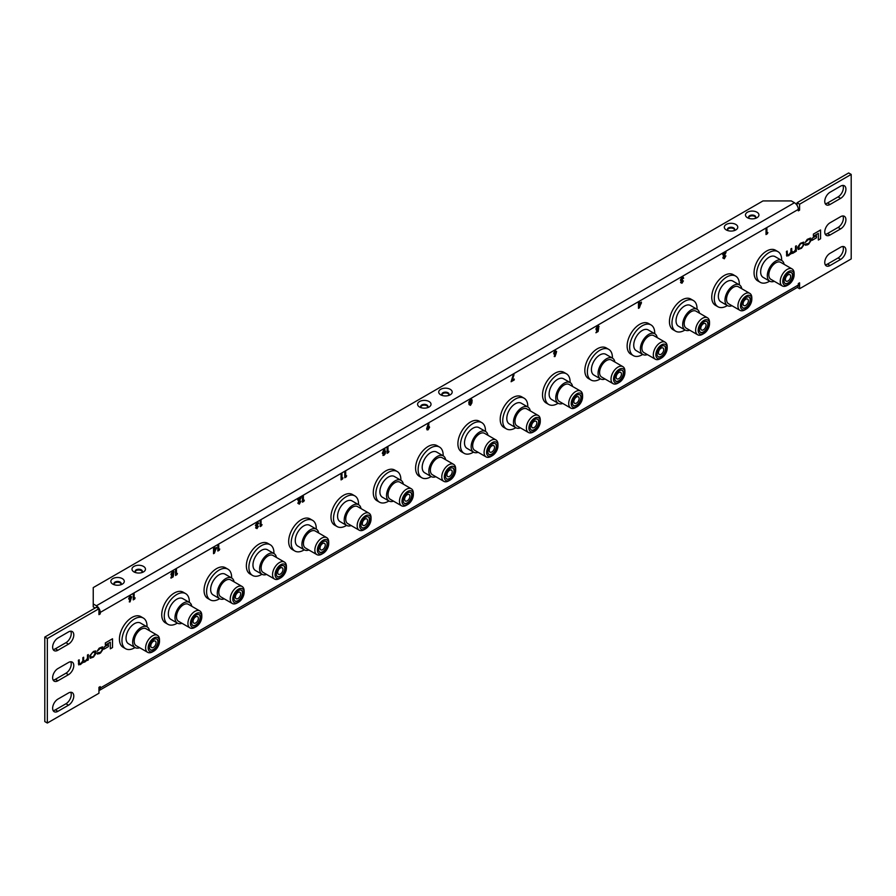 <?xml version="1.0" encoding="UTF-8"?>
<svg xmlns="http://www.w3.org/2000/svg" width="896" height="896" viewBox="0 0 896 896"><rect width="100%" height="100%" fill="white"/><g stroke="black" fill="none" stroke-linecap="round" stroke-linejoin="round"><path stroke-width="1.34" d="M120.165 584.954A3.595 2.072 0 0 0 121.162 583.52A3.595 2.072 0 0 0 120.109 582.053A3.595 2.072 0 0 0 116.2 581.605A3.595 2.072 0 0 0 113.982 583.52A3.595 2.072 0 0 0 114.979 584.954M114.05 583.912A3.595 2.072 180 0 1 116.514 582.322A3.595 2.072 180 0 1 120.109 582.837A3.595 2.072 180 0 1 121.094 583.912M122.326 578.626A6.731 3.886 0 0 0 112.806 578.626A6.731 3.886 0 0 0 112.806 584.114A6.731 3.886 0 0 0 113.949 584.64A6.731 3.886 0 0 0 121.195 584.64A6.731 3.886 0 0 0 122.326 578.626M756.963 212.218A6.731 3.886 0 0 0 747.443 212.218A6.731 3.886 0 0 0 747.443 217.717A6.731 3.886 0 0 0 748.574 218.243A6.731 3.886 0 0 0 755.821 218.243A6.731 3.886 0 0 0 756.963 212.218M754.79 218.557A3.595 2.072 0 0 0 755.787 217.123A3.595 2.072 0 0 0 754.734 215.656A3.595 2.072 0 0 0 750.826 215.208A3.595 2.072 0 0 0 748.608 217.123A3.595 2.072 0 0 0 749.605 218.557M755.72 217.515A3.595 2.072 0 0 0 754.734 216.44A3.595 2.072 0 0 0 751.139 215.925A3.595 2.072 0 0 0 748.675 217.515M429.072 401.531A6.731 3.886 0 0 0 419.552 401.531A6.731 3.886 0 0 0 419.552 407.019A6.731 3.886 0 0 0 420.683 407.546A6.731 3.886 0 0 0 427.93 407.546A6.731 3.886 0 0 0 429.072 401.531M426.899 407.859A3.595 2.072 0 0 0 427.896 406.426A3.595 2.072 0 0 0 426.843 404.958A3.595 2.072 0 0 0 422.934 404.51A3.595 2.072 0 0 0 420.717 406.426A3.595 2.072 0 0 0 421.714 407.859M420.784 406.818A3.595 2.072 180 0 1 423.248 405.227A3.595 2.072 180 0 1 426.843 405.742A3.595 2.072 180 0 1 427.829 406.818M450.218 389.312A6.731 3.886 0 0 0 440.698 389.312A6.731 3.886 0 0 0 440.698 394.811A6.731 3.886 0 0 0 441.84 395.338A6.731 3.886 0 0 0 449.086 395.338A6.731 3.886 0 0 0 450.218 389.312M448.056 395.651A3.595 2.072 0 0 0 449.053 394.218A3.595 2.072 0 0 0 448 392.75A3.595 2.072 0 0 0 444.091 392.302A3.595 2.072 0 0 0 441.874 394.218A3.595 2.072 0 0 0 442.87 395.651M448.986 394.61A3.595 2.072 0 0 0 448 393.523A3.595 2.072 0 0 0 444.405 393.008A3.595 2.072 0 0 0 441.941 394.61M735.806 224.437A6.731 3.886 0 0 0 726.286 224.437A6.731 3.886 0 0 0 726.286 229.936A6.731 3.886 0 0 0 727.418 230.462A6.731 3.886 0 0 0 734.664 230.462A6.731 3.886 0 0 0 735.806 224.437M733.634 230.765A3.595 2.072 0 0 0 734.63 229.331A3.595 2.072 0 0 0 733.578 227.864A3.595 2.072 0 0 0 729.669 227.416A3.595 2.072 0 0 0 727.451 229.331A3.595 2.072 0 0 0 728.448 230.765M727.518 229.723A3.595 2.072 180 0 1 729.994 228.133A3.595 2.072 180 0 1 733.578 228.648A3.595 2.072 180 0 1 734.574 229.723M143.483 566.406A6.731 3.886 0 0 0 133.963 566.406A6.731 3.886 0 0 0 133.963 571.906A6.731 3.886 0 0 0 135.106 572.432A6.731 3.886 0 0 0 142.352 572.432A6.731 3.886 0 0 0 143.483 566.406M141.31 572.746A3.595 2.072 0 0 0 142.318 571.312A3.595 2.072 0 0 0 141.266 569.845A3.595 2.072 0 0 0 137.346 569.397A3.595 2.072 0 0 0 135.139 571.312A3.595 2.072 0 0 0 136.136 572.746M142.251 571.693A3.595 2.072 0 0 0 141.266 570.618A3.595 2.072 0 0 0 137.67 570.102A3.595 2.072 0 0 0 135.195 571.693M98.952 608.731L47.342 638.523L47.342 723.038L44.8 721.582L44.8 637.056L96.421 607.264L98.952 608.731L98.952 614.634L100.229 613.906L100.229 612.438L798.314 209.395A5.443 3.147 -120 0 0 794.461 202.731L791.336 200.928L762.989 200.928L93.24 587.597L93.24 606.894L95.144 607.992M93.24 603.96L96.376 605.774A5.443 3.147 60 0 1 100.229 612.438M97.194 653.061L99.254 653.71L100.576 652.949L102.939 649.398L102.458 646.845L99.176 648.166L97.115 651.258L100.542 648.122L102.144 648.682L102.144 649.824L100.699 652.131L97.194 653.061L97.586 654.102M99.243 652.971L97.933 652.613M101.797 647.763L102.144 648.682M78.378 663.891L80.427 664.586L83.126 662.021L84.65 662.144L87.506 659.77L87.528 660.397L88.267 659.971L88.267 654.55L87.472 655.01L87.472 658.414L85.198 661.091L83.642 660.498L83.642 657.216L82.858 657.675L82.858 660.89L80.674 663.701L79.173 663.331L79.173 659.803L78.378 660.262L78.792 664.91L83.418 662.346M79.397 663.992L79.128 659.826M83.608 660.475L83.608 657.238M90.16 658.258L93.419 657.037L96.018 653.33L95.603 650.91L93.453 651.47L89.723 655.816L90.182 658.269L93.453 657.059L96.051 653.363L95.581 650.899M108.416 644.549L104.059 647.058L104.059 649.118L108.416 646.61L108.416 644.549M112.515 638.77L105.325 642.914L105.325 645.053L110.298 642.186L110.298 648.827L112.515 647.55L112.515 638.77M805.246 244.272L807.307 244.922L808.629 244.16L810.992 240.61L810.51 238.056L807.229 239.378L805.168 242.469L808.595 239.333L810.197 239.893L810.197 241.035L808.752 243.342L805.246 244.272L805.638 245.314M807.296 244.182L805.986 243.824M809.883 238.997L810.197 239.893M786.43 255.102L788.48 255.797L791.179 253.232L792.702 253.355L796.309 251.182L796.309 245.762L795.525 246.221L795.525 249.626L794.035 251.843L791.694 251.709L791.694 248.427L790.91 248.886L790.91 252.09L788.726 254.912L787.214 254.542L787.214 251.014L786.43 251.474L786.834 256.122M786.822 256.11L791.47 253.557M787.45 255.203L787.181 251.037M791.952 252.65L791.65 248.45M804.104 244.574L803.645 242.122L800.374 243.331L797.776 247.027L797.776 248.226L798.235 249.48L801.506 248.27L804.104 244.574L803.622 242.11M816.458 235.76L812.112 238.269L812.112 240.33L816.458 237.821L816.458 235.76M820.568 229.981L813.378 234.125L813.378 236.264L818.35 233.397L818.35 240.038L820.568 238.762L820.568 229.981M135.128 597.878L133.258 599.894L133.258 594.294L134.131 593.79L134.131 598.461L135.128 597.878M177.43 573.451L175.571 575.467L175.571 569.867L176.445 569.363L176.445 574.034L177.43 573.451M219.744 549.024L217.874 551.04L217.874 545.44L218.747 544.936L218.747 549.606L219.744 549.024M262.046 524.608L260.187 526.613L260.187 521.013L261.061 520.509L261.061 525.179L262.046 524.608M304.36 500.181L302.49 502.186L302.49 496.586L303.363 496.082L303.363 500.752L304.36 500.181M346.662 475.754L344.803 477.758L344.803 472.158L345.677 471.654L345.677 476.325L346.662 475.754M388.976 451.326L387.117 453.331L387.117 447.731L387.979 447.227L387.979 451.898L388.976 451.326M469.056 404.578L468.81 402.136L470.445 399.482L472.102 400.232L471.856 402.987L470.445 405.362L469.011 404.555M468.765 402.114L469.426 403.178L468.81 402.136M471.677 399.235L471.453 402.058M556.226 353.046L554.994 356.552L554.232 356.541L555.072 354.133L553.616 353.203L555.094 350.605L556.595 351.49L554.994 356.552M554.03 354.222L555.072 354.133L553.616 353.203M555.094 350.605L556.595 351.49L556.192 353.013M641.402 303.094L638.478 308.347L638.478 302.613L639.352 302.109L639.352 303.251L641.402 302.075L639.386 307.832M724.349 257.768L725.894 255.875L724.304 258.798L722.848 257.958L724.416 253.926L722.781 254.867L722.781 253.938L726.018 252.067L723.71 257.387L724.349 257.768L723.677 257.365L724.584 255.17M725.85 255.853L724.304 258.798L722.848 257.958M57.915 680.781A7.482 4.323 -60 0 1 54.174 681.15A7.482 4.323 -60 0 1 53.032 675.158A7.482 4.323 -60 0 1 57.915 668.573L68.488 662.469A7.482 4.323 -60 0 1 72.229 662.099A7.482 4.323 -60 0 1 73.382 668.091A7.482 4.323 -60 0 1 68.488 674.677L57.915 680.781L55.373 679.325A7.482 4.323 -60 0 1 53.133 680.042M57.915 650.25A7.482 4.323 -60 0 1 54.174 650.619A7.482 4.323 -60 0 1 53.032 644.627A7.482 4.323 -60 0 1 57.915 638.042L68.488 631.926A7.482 4.323 -60 0 1 72.229 631.557A7.482 4.323 -60 0 1 73.382 637.56A7.482 4.323 -60 0 1 68.488 644.146L57.915 650.25L55.373 648.782A7.482 4.323 -60 0 1 53.133 649.51M840.627 216.675L830.043 222.79A7.482 4.323 120 0 0 825.16 229.376A7.482 4.323 120 0 0 826.302 235.368A7.482 4.323 120 0 0 830.043 234.998L840.627 228.894A7.482 4.323 120 0 0 845.51 222.298A7.482 4.323 120 0 0 844.368 216.306A7.482 4.323 120 0 0 840.627 216.675M840.627 247.218L830.043 253.322A7.482 4.323 120 0 0 825.16 259.907A7.482 4.323 120 0 0 826.302 265.899A7.482 4.323 120 0 0 830.043 265.53L840.627 259.426A7.482 4.323 120 0 0 845.51 252.84A7.482 4.323 120 0 0 844.368 246.848A7.482 4.323 120 0 0 840.627 247.218M840.627 186.144L830.043 192.248A7.482 4.323 120 0 0 825.16 198.845A7.482 4.323 120 0 0 826.302 204.837A7.482 4.323 120 0 0 830.043 204.467L840.627 198.363A7.482 4.323 120 0 0 845.51 191.766A7.482 4.323 120 0 0 844.368 185.774A7.482 4.323 120 0 0 840.627 186.144M57.915 711.323A7.482 4.323 -60 0 1 54.174 711.693A7.482 4.323 -60 0 1 53.032 705.701A7.482 4.323 -60 0 1 57.915 699.104L68.488 693A7.482 4.323 -60 0 1 72.229 692.63A7.482 4.323 -60 0 1 73.382 698.622A7.482 4.323 -60 0 1 68.488 705.208L57.915 711.323L55.373 709.856A7.482 4.323 -60 0 1 53.133 710.573M767.883 232.557L766.024 234.573L766.024 228.973L766.898 228.469L766.898 233.139L767.883 232.557M681.957 282.24L683.39 280.907L681.957 283.248L680.602 282.565L681.251 281.019L680.355 280.101L682.035 277.323L683.166 277.178L683.648 278.253L681.979 278.354L681.218 279.608L682.405 279.832L681.957 282.24L681.43 281.971L682.405 280.773M683.357 280.885L681.957 283.248L680.602 282.565M682.774 278.757L681.946 278.331L681.173 279.586L682.405 279.832M597.632 329.806L595.862 329.022L597.475 326.133L599.088 326.715L597.43 327.174L596.725 328.485L597.397 328.989L598.696 328.07L598.125 331.509L595.918 332.774L597.632 329.806L596.322 330.142M599.043 326.693L598.629 325.987L599.088 326.715L597.43 327.174L596.68 328.462L597.397 328.989M514.226 379.008L514.226 379.949L511.112 381.741L513.251 374.763L514.024 374.763L512.243 380.162L514.226 379.008M428.938 423.864L428.109 426.238L429.61 427.202L428.12 429.8L426.619 428.915L428.221 423.853L428.994 423.864L428.142 426.272L429.162 426.171M428.109 426.238L429.565 427.168L428.12 429.8L426.619 428.915M385.034 449.266L383.958 449.411L385.582 451.315L385.179 453.779L383.992 455.28L382.323 453.298L383.958 449.411L385.616 451.338L385.224 453.802L382.928 455.426M342.944 477.904L341.074 479.909L341.074 474.309L341.947 473.816L341.947 478.475L342.944 477.904M299.398 503.115L300.944 501.211L299.354 504.146L297.898 503.306L299.466 499.274L297.83 500.214L297.83 499.274L301.067 497.414L298.76 502.734L299.398 503.115L298.726 502.712L299.354 503.082L298.726 502.712L299.634 500.517M300.899 501.189L299.354 504.146L297.898 503.306M257.006 527.587L258.451 526.254L257.006 528.595L255.651 527.912L256.301 526.355L255.405 525.448L257.085 522.659L258.216 522.514L258.698 523.6L257.029 523.701L256.267 524.955L257.454 525.179L257.006 527.587L256.48 527.318L257.454 526.109M258.406 526.232L257.006 528.595L255.651 527.912M257.824 524.104L256.995 523.667L256.234 524.933L257.41 525.157M216.451 548.43L213.528 553.694L213.528 547.949L214.402 547.445L214.402 548.598L216.451 547.411L214.435 553.168M173.746 573.406L173.174 576.845L170.968 578.122L170.968 577.192L172.491 576.307L172.682 575.142L171.371 575.478L172.379 575.366L170.912 574.358L172.525 571.48L174.138 572.051L172.48 572.51L171.774 573.821L172.446 574.325L173.746 573.406M173.701 571.346L174.138 572.051L172.435 572.488L173.141 572.634M173.107 572.611L171.741 573.798L172.446 574.325M130.099 595.93L131.6 596.814L130.043 601.888L129.282 601.888L130.122 599.48L128.666 598.55L130.144 595.952L131.645 596.837L130.043 601.888L129.282 601.854M129.08 599.558L130.122 599.48L128.666 598.55M130.144 595.952L131.6 596.814M47.342 723.038L98.952 693.246L98.952 687.333L100.229 686.605L100.229 688.061A5.443 3.147 60 0 1 99.098 690.558A5.443 3.147 60 0 1 98.952 690.637M797.317 287.437L799.579 288.736L799.579 282.822L798.314 283.562L798.314 285.029L100.229 688.061M799.579 288.736L851.2 258.944L851.2 174.418L799.579 204.221L799.579 210.134L798.314 210.862L798.314 209.395L799.579 210.134M70.739 661.752A7.482 4.323 -60 0 1 65.957 673.21L55.373 679.325M70.739 631.21A7.482 4.323 -60 0 1 65.957 642.678L55.373 648.782M825.261 234.248A7.482 4.323 120 0 0 827.512 233.531L838.085 227.427A7.482 4.323 120 0 0 842.867 215.958M825.261 264.79A7.482 4.323 120 0 0 827.512 264.074L838.085 257.958A7.482 4.323 120 0 0 842.867 246.49M825.261 203.717A7.482 4.323 120 0 0 827.512 203L838.085 196.896A7.482 4.323 120 0 0 842.867 185.427M70.739 692.283A7.482 4.323 -60 0 1 65.957 703.752L55.373 709.856M797.048 205.363L797.048 202.754L799.579 204.221M851.2 174.418L848.658 172.962L797.048 202.754M97.115 651.213L100.498 648.099L102.099 648.659M99.198 652.949L97.888 652.59L99.198 652.949M97.563 654.08L100.542 652.926L102.894 649.376L102.435 646.834M79.374 663.981L79.128 663.309M83.093 661.998L84.605 662.122L87.506 659.77M87.528 660.352L88.267 659.971M88.222 659.949L88.222 654.573M95.222 652.658L93.654 652.053L92.042 652.982L90.474 655.39L90.787 657.406M94.931 651.739L95.267 652.68L93.699 652.075L92.086 653.005L90.518 655.413L90.832 657.429M90.474 656.477L92.086 657.104L93.699 656.174L95.267 652.68M104.059 649.074L108.416 646.61M108.371 646.587L108.371 644.571M105.325 645.008L110.298 642.186M110.298 648.771L112.515 647.55M112.47 647.517L112.47 638.792M805.168 242.413L808.55 239.31L810.152 239.87M807.251 244.16L805.941 243.802L807.251 244.16M805.616 245.291L808.584 244.138L810.947 240.587L810.488 238.045M791.93 252.638L791.65 251.686M787.427 255.192L787.214 254.542M791.134 253.21L792.658 253.333L795.558 250.981M795.581 251.563L796.309 251.182M796.275 251.16L796.275 245.784M798.213 249.469L801.461 248.248L804.059 244.541M803.275 243.869L801.707 243.253L800.094 244.194L798.526 246.602L798.84 248.618L798.571 247.71L800.139 248.315L801.752 247.386L803.309 244.978L802.962 242.939M803.309 243.891L801.752 243.286L800.139 244.216L798.526 247.688M812.112 240.285L816.458 237.821M816.424 237.798L816.424 235.782M813.378 236.219L818.35 233.397M818.35 239.982L820.568 238.762M820.523 238.728L820.523 230.003M135.061 597.923L134.602 599.11M134.086 593.813L134.131 598.461M134.568 599.088L133.258 599.838M177.363 573.496L176.915 574.683M176.4 569.386L176.445 574.034M176.87 574.661L175.571 575.411M219.677 549.069L219.218 550.267M218.702 544.958L218.747 549.606M219.184 550.234L217.874 550.995M261.979 524.642L261.531 525.84M261.016 520.531L261.061 525.179M261.486 525.806L260.187 526.568M304.293 500.214L303.845 501.413M303.318 496.115L303.363 500.752M303.8 501.379L302.49 502.141M346.595 475.787L346.147 476.986M345.632 471.688L345.677 476.325M346.102 476.963L344.803 477.714M388.909 451.36L388.461 452.558M387.934 447.261L387.979 451.898M388.416 452.536L387.117 453.286M471.408 402.035L471.856 402.987M471.811 402.954L470.4 405.339M471.654 399.224L472.058 400.21M471.229 400.826L470.411 400.456L471.184 400.803L470.411 400.456L469.638 401.677L470.445 402.069L471.229 400.826L470.456 400.478L469.683 401.699L470.445 402.069M470.982 403.413L470.411 403.043L470.938 403.39L470.411 403.043L469.885 404.006L470.467 404.342L470.456 403.066L470.467 404.342M555.05 350.582L556.55 351.467M554.96 356.518L554.232 356.518M555.722 352.038L555.072 351.579L555.677 352.016L555.072 351.579L554.434 352.733L555.117 353.181L555.722 352.038L555.117 351.602L554.478 352.766L555.117 353.181M641.357 302.098L641.357 303.061M639.307 302.131L639.352 303.251M639.341 307.798L638.478 308.302M640.416 303.565L639.307 304.17L639.352 306.096L640.416 303.565L639.352 304.192L639.352 306.096M725.973 252.56L724.539 255.147M722.781 254.822L724.416 253.926M724.259 258.776L722.803 257.936M767.816 232.602L767.368 233.789M766.853 228.491L766.898 233.139M767.323 233.766L766.024 234.517M682.36 279.81L681.173 279.586L682.36 279.81L682.36 280.739M682.73 278.734L681.946 278.331L683.648 278.253M683.144 277.155L683.603 278.23M681.912 283.226L680.557 282.542M598.651 328.082L598.125 331.509M596.68 328.462L597.352 328.955L596.68 328.462M598.058 327.264L597.386 327.141L598.058 327.264M597.285 330.008L596.299 330.131M598.08 331.475L595.918 332.73M514.181 379.042L514.226 379.949M513.979 374.763L512.243 380.162M514.181 379.915L511.112 381.685M428.075 429.778L427.067 429.901M428.736 427.65L428.064 427.202L428.691 427.616L428.064 427.202L427.448 428.333L428.109 428.803L428.736 427.65L428.109 427.224L427.493 428.355L428.109 428.803M383.947 455.258L382.906 455.414M383.387 451.08L383.97 454.283L384.754 451.83L384.406 450.374L383.387 451.08L383.925 454.261M383.925 450.386L383.432 451.102M342.866 477.938L342.418 479.136M341.902 473.838L341.947 478.475M342.373 479.114L341.074 479.864M301.022 497.896L299.589 500.494M297.83 500.158L299.466 499.274M299.309 504.123L297.853 503.283M257.41 525.202L257.41 526.086M257.779 524.07L256.995 523.667L257.779 524.07M258.205 522.502L258.698 523.6M258.653 523.578L257.813 524.059M256.962 528.573L255.606 527.878M216.406 547.434L216.406 548.408M214.357 547.478L214.402 548.598M214.39 553.146L213.528 553.65M215.466 548.912L214.357 549.506L214.402 551.432L215.466 548.912L214.402 549.528L214.402 551.432M173.701 573.429L173.174 576.845M171.741 573.798L172.402 574.302L171.741 573.798M173.678 571.334L174.093 572.029M173.13 576.822L170.968 578.077M130.771 597.386L130.122 596.915L130.738 597.363L130.122 596.915L129.494 598.08L130.166 598.517L130.771 597.386L130.166 596.949L129.528 598.102L130.166 598.517M98.952 613.178L100.229 613.906M44.8 637.056L47.342 638.523M99.098 690.558L797.182 287.515A5.443 3.147 -120 0 0 798.314 285.029M792.904 275.598A6.283 3.629 120 0 0 791.594 272.72A6.283 3.629 120 0 0 786.755 274.4A6.283 3.629 120 0 0 784.011 280.728A6.283 3.629 120 0 0 785.31 283.606A6.283 3.629 120 0 0 790.16 281.915A6.283 3.629 120 0 0 792.904 275.598M785.109 283.472A6.283 3.629 120 0 0 789.869 281.523A6.283 3.629 120 0 0 792.478 275.352A6.283 3.629 120 0 0 791.381 272.608M794.125 274.893A8.019 4.626 120 0 0 788.458 271.611A8.019 4.626 120 0 0 782.79 281.434A8.019 4.626 120 0 0 788.458 284.704A8.019 4.626 120 0 0 794.125 274.893L794.125 273.426A9.811 5.667 -60 0 0 792.098 268.934L780.674 262.338A9.811 5.667 120 0 0 773.114 264.97A9.811 5.667 120 0 0 768.824 274.837A9.811 5.667 120 0 0 770.862 279.328L782.286 285.925A9.811 5.667 -60 0 1 780.248 281.434A9.811 5.667 -60 0 1 784.526 271.555A9.811 5.667 -60 0 1 792.098 268.934M788.458 284.704L787.192 285.443A9.811 5.667 -60 0 1 782.286 285.925M784.09 264.309A11.962 6.91 120 0 0 781.749 260.467A11.962 6.91 120 0 0 772.531 263.682A11.962 6.91 120 0 0 767.301 275.722A11.962 6.91 120 0 0 769.776 281.198A11.962 6.91 120 0 0 774.278 281.31M781.749 260.467L775.107 256.637A11.962 6.91 120 0 0 765.878 259.84A11.962 6.91 120 0 0 760.659 271.88A11.962 6.91 120 0 0 763.134 277.368L769.776 281.198M769.664 281.131A17.707 10.226 -60 0 1 760.267 282.341L757.725 280.874A17.707 10.226 -60 0 1 754.062 272.765A17.707 10.226 -60 0 1 761.79 254.946A17.707 10.226 -60 0 1 775.443 250.197L777.974 251.664A17.707 10.226 -60 0 1 781.648 259.773A17.707 10.226 -60 0 1 781.637 260.4M760.267 282.341A17.707 10.226 -60 0 1 756.594 274.232A17.707 10.226 -60 0 1 764.333 256.402A17.707 10.226 -60 0 1 777.974 251.664M785.389 279.44A3.741 2.162 -60 0 1 787.024 275.677A3.741 2.162 -60 0 1 789.902 274.68A3.741 2.162 -60 0 1 790.675 276.394A3.741 2.162 -60 0 1 789.04 280.157A3.741 2.162 -60 0 1 786.162 281.154A3.741 2.162 -60 0 1 785.389 279.44M750.59 300.026A6.283 3.629 120 0 0 749.291 297.147A6.283 3.629 120 0 0 744.453 298.827A6.283 3.629 120 0 0 741.709 305.155A6.283 3.629 120 0 0 743.008 308.034A6.283 3.629 120 0 0 747.846 306.342A6.283 3.629 120 0 0 750.59 300.026M742.806 307.899A6.283 3.629 120 0 0 747.566 305.95A6.283 3.629 120 0 0 750.165 299.779A6.283 3.629 120 0 0 749.067 297.035M751.822 299.32A8.019 4.626 120 0 0 746.144 296.038A8.019 4.626 120 0 0 740.477 305.861A8.019 4.626 120 0 0 746.144 309.131A8.019 4.626 120 0 0 751.822 299.32L751.822 297.853A9.811 5.667 -60 0 0 749.784 293.362L738.36 286.765A9.811 5.667 120 0 0 730.8 289.397A9.811 5.667 120 0 0 726.522 299.264A9.811 5.667 120 0 0 728.549 303.755L739.973 310.352A9.811 5.667 -60 0 1 737.946 305.861A9.811 5.667 -60 0 1 742.224 295.982A9.811 5.667 -60 0 1 749.784 293.362M746.144 309.131L744.878 309.87A9.811 5.667 -60 0 1 739.973 310.352M741.787 288.736A11.962 6.91 120 0 0 739.435 284.894A11.962 6.91 120 0 0 730.218 288.098A11.962 6.91 120 0 0 724.998 300.149A11.962 6.91 120 0 0 727.474 305.626A11.962 6.91 120 0 0 731.976 305.738M739.435 284.894L732.794 281.064A11.962 6.91 120 0 0 723.576 284.267A11.962 6.91 120 0 0 718.357 296.307A11.962 6.91 120 0 0 720.832 301.784L727.474 305.626M727.362 305.558A17.707 10.226 -60 0 1 717.954 306.768L715.422 305.301A17.707 10.226 -60 0 1 711.749 297.192A17.707 10.226 -60 0 1 719.477 279.362A17.707 10.226 -60 0 1 733.13 274.624L735.672 276.091A17.707 10.226 -60 0 1 739.334 284.2A17.707 10.226 -60 0 1 739.323 284.827M717.954 306.768A17.707 10.226 -60 0 1 714.291 298.659A17.707 10.226 -60 0 1 722.019 280.829A17.707 10.226 -60 0 1 735.672 276.091M743.075 303.867A3.741 2.162 -60 0 1 744.71 300.104A3.741 2.162 -60 0 1 747.6 299.107A3.741 2.162 -60 0 1 748.373 300.821A3.741 2.162 -60 0 1 746.738 304.584A3.741 2.162 -60 0 1 743.859 305.581A3.741 2.162 -60 0 1 743.075 303.867M708.277 324.453A6.283 3.629 120 0 0 706.978 321.574A6.283 3.629 120 0 0 702.139 323.254A6.283 3.629 120 0 0 699.395 329.582A6.283 3.629 120 0 0 700.694 332.461A6.283 3.629 120 0 0 705.544 330.77A6.283 3.629 120 0 0 708.277 324.453M700.493 332.326A6.283 3.629 120 0 0 705.253 330.378A6.283 3.629 120 0 0 707.862 324.206A6.283 3.629 120 0 0 706.765 321.462M709.509 323.747A8.019 4.626 120 0 0 703.842 320.466A8.019 4.626 120 0 0 698.174 330.288A8.019 4.626 120 0 0 703.842 333.558A8.019 4.626 120 0 0 709.509 323.747L709.509 322.28A9.811 5.667 -60 0 0 707.482 317.789L696.058 311.192A9.811 5.667 120 0 0 688.486 313.813A9.811 5.667 120 0 0 684.208 323.691A9.811 5.667 120 0 0 686.235 328.182L697.659 334.779A9.811 5.667 -60 0 1 695.632 330.288A9.811 5.667 -60 0 1 699.91 320.41A9.811 5.667 -60 0 1 707.482 317.789M703.842 333.558L702.565 334.298A9.811 5.667 -60 0 1 697.659 334.779M699.474 313.163A11.962 6.91 120 0 0 697.133 309.322A11.962 6.91 120 0 0 687.904 312.525A11.962 6.91 120 0 0 682.685 324.576A11.962 6.91 120 0 0 685.16 330.053A11.962 6.91 120 0 0 689.662 330.165M697.133 309.322L690.491 305.491A11.962 6.91 120 0 0 681.262 308.694A11.962 6.91 120 0 0 676.043 320.734A11.962 6.91 120 0 0 678.518 326.211L685.16 330.053M685.048 329.986A17.707 10.226 -60 0 1 675.651 331.195L673.109 329.728A17.707 10.226 -60 0 1 669.446 321.619A17.707 10.226 -60 0 1 677.174 303.789A17.707 10.226 -60 0 1 690.816 299.051L693.358 300.518A17.707 10.226 -60 0 1 697.032 308.627A17.707 10.226 -60 0 1 697.021 309.254M675.651 331.195A17.707 10.226 -60 0 1 671.978 323.086A17.707 10.226 -60 0 1 679.717 305.256A17.707 10.226 -60 0 1 693.358 300.518M700.773 328.294A3.741 2.162 -60 0 1 702.408 324.531A3.741 2.162 -60 0 1 705.286 323.534A3.741 2.162 -60 0 1 706.059 325.248A3.741 2.162 -60 0 1 704.424 329.011A3.741 2.162 -60 0 1 701.546 330.008A3.741 2.162 -60 0 1 700.773 328.294M665.974 348.88A6.283 3.629 120 0 0 664.675 346.002A6.283 3.629 120 0 0 659.826 347.682A6.283 3.629 120 0 0 657.093 354.01A6.283 3.629 120 0 0 658.392 356.888A6.283 3.629 120 0 0 663.23 355.197A6.283 3.629 120 0 0 665.974 348.88M658.19 356.754A6.283 3.629 120 0 0 662.95 354.805A6.283 3.629 120 0 0 665.549 348.634A6.283 3.629 120 0 0 664.451 345.89M667.195 348.163A8.019 4.626 120 0 0 661.528 344.893A8.019 4.626 120 0 0 655.861 354.715A8.019 4.626 120 0 0 661.528 357.986A8.019 4.626 120 0 0 667.195 348.163L667.195 346.707A9.811 5.667 -60 0 0 665.168 342.216L653.744 335.619A9.811 5.667 120 0 0 646.184 338.24A9.811 5.667 120 0 0 641.894 348.118A9.811 5.667 120 0 0 643.933 352.61L655.357 359.206A9.811 5.667 -60 0 1 653.318 354.715A9.811 5.667 -60 0 1 657.608 344.837A9.811 5.667 -60 0 1 665.168 342.216M661.528 357.986L660.262 358.725A9.811 5.667 -60 0 1 655.357 359.206M657.171 337.59A11.962 6.91 120 0 0 654.819 333.749A11.962 6.91 120 0 0 645.602 336.952A11.962 6.91 120 0 0 640.371 349.003A11.962 6.91 120 0 0 642.858 354.48A11.962 6.91 120 0 0 647.36 354.592M654.819 333.749L648.178 329.918A11.962 6.91 120 0 0 638.96 333.122A11.962 6.91 120 0 0 633.73 345.162A11.962 6.91 120 0 0 636.216 350.638L642.858 354.48M642.746 354.413A17.707 10.226 -60 0 1 633.338 355.611L630.806 354.155A17.707 10.226 -60 0 1 627.133 346.046A17.707 10.226 -60 0 1 634.861 328.216A17.707 10.226 -60 0 1 648.514 323.478L651.056 324.946A17.707 10.226 -60 0 1 654.718 333.043A17.707 10.226 -60 0 1 654.707 333.682M633.338 355.611A17.707 10.226 -60 0 1 629.675 347.514A17.707 10.226 -60 0 1 637.403 329.683A17.707 10.226 -60 0 1 651.056 324.946M658.459 352.722A3.741 2.162 -60 0 1 660.094 348.958A3.741 2.162 -60 0 1 662.973 347.962A3.741 2.162 -60 0 1 663.757 349.675A3.741 2.162 -60 0 1 662.122 353.438A3.741 2.162 -60 0 1 659.243 354.435A3.741 2.162 -60 0 1 658.459 352.722M623.661 373.307A6.283 3.629 120 0 0 622.362 370.429A6.283 3.629 120 0 0 617.523 372.109A6.283 3.629 120 0 0 614.779 378.437A6.283 3.629 120 0 0 616.078 381.304A6.283 3.629 120 0 0 620.928 379.624A6.283 3.629 120 0 0 623.661 373.307M615.877 381.17A6.283 3.629 120 0 0 620.637 379.232A6.283 3.629 120 0 0 623.246 373.061A6.283 3.629 120 0 0 622.149 370.317M624.893 372.59A8.019 4.626 120 0 0 619.226 369.32A8.019 4.626 120 0 0 613.558 379.142A8.019 4.626 120 0 0 619.226 382.413A8.019 4.626 120 0 0 624.893 372.59L624.893 371.134A9.811 5.667 -60 0 0 622.854 366.632L611.442 360.046A9.811 5.667 120 0 0 603.87 362.667A9.811 5.667 120 0 0 599.592 372.546A9.811 5.667 120 0 0 601.619 377.037L613.043 383.634A9.811 5.667 -60 0 1 611.016 379.142A9.811 5.667 -60 0 1 615.294 369.264A9.811 5.667 -60 0 1 622.854 366.632M619.226 382.413L617.949 383.152A9.811 5.667 -60 0 1 613.043 383.634M614.858 362.018A11.962 6.91 120 0 0 612.517 358.176A11.962 6.91 120 0 0 603.288 361.379A11.962 6.91 120 0 0 598.069 373.43A11.962 6.91 120 0 0 600.544 378.907A11.962 6.91 120 0 0 605.046 379.019M612.517 358.176L605.875 354.346A11.962 6.91 120 0 0 596.646 357.549A11.962 6.91 120 0 0 591.427 369.589A11.962 6.91 120 0 0 593.902 375.066L600.544 378.907M600.432 378.84A17.707 10.226 -60 0 1 591.035 380.038L588.493 378.582A17.707 10.226 -60 0 1 584.83 370.474A17.707 10.226 -60 0 1 592.558 352.643A17.707 10.226 -60 0 1 606.2 347.906L608.742 349.373A17.707 10.226 -60 0 1 612.416 357.47A17.707 10.226 -60 0 1 612.394 358.109M591.035 380.038A17.707 10.226 -60 0 1 587.362 371.941A17.707 10.226 -60 0 1 595.09 354.11A17.707 10.226 -60 0 1 608.742 349.373M616.157 377.149A3.741 2.162 -60 0 1 617.792 373.386A3.741 2.162 -60 0 1 620.67 372.389A3.741 2.162 -60 0 1 621.443 374.102A3.741 2.162 -60 0 1 619.808 377.866A3.741 2.162 -60 0 1 616.93 378.862A3.741 2.162 -60 0 1 616.157 377.149M581.358 397.734A6.283 3.629 120 0 0 580.059 394.856A6.283 3.629 120 0 0 575.21 396.536A6.283 3.629 120 0 0 572.477 402.864A6.283 3.629 120 0 0 573.776 405.731A6.283 3.629 120 0 0 578.614 404.051A6.283 3.629 120 0 0 581.358 397.734M573.563 405.597A6.283 3.629 120 0 0 578.323 403.659A6.283 3.629 120 0 0 580.933 397.488A6.283 3.629 120 0 0 579.835 394.744M582.579 397.018A8.019 4.626 120 0 0 576.912 393.747A8.019 4.626 120 0 0 571.245 403.57A8.019 4.626 120 0 0 576.912 406.84A8.019 4.626 120 0 0 582.579 397.018L582.579 395.562A9.811 5.667 -60 0 0 580.552 391.059L569.128 384.474A9.811 5.667 120 0 0 561.568 387.094A9.811 5.667 120 0 0 557.278 396.973A9.811 5.667 120 0 0 559.317 401.464L570.741 408.061A9.811 5.667 -60 0 1 568.702 403.57A9.811 5.667 -60 0 1 572.992 393.691A9.811 5.667 -60 0 1 580.552 391.059M576.912 406.84L575.646 407.579A9.811 5.667 -60 0 1 570.741 408.061M572.555 386.445A11.962 6.91 120 0 0 570.203 382.603A11.962 6.91 120 0 0 560.986 385.806A11.962 6.91 120 0 0 555.755 397.858A11.962 6.91 120 0 0 558.242 403.334A11.962 6.91 120 0 0 562.744 403.446M570.203 382.603L563.562 378.773A11.962 6.91 120 0 0 554.344 381.976A11.962 6.91 120 0 0 549.114 394.016A11.962 6.91 120 0 0 551.6 399.493L558.242 403.334M558.118 403.267A17.707 10.226 -60 0 1 548.722 404.466L546.19 403.01A17.707 10.226 -60 0 1 542.517 394.901A17.707 10.226 -60 0 1 550.245 377.07A17.707 10.226 -60 0 1 563.898 372.333L566.429 373.789A17.707 10.226 -60 0 1 570.102 381.898A17.707 10.226 -60 0 1 570.091 382.536M548.722 404.466A17.707 10.226 -60 0 1 545.059 396.357A17.707 10.226 -60 0 1 552.787 378.538A17.707 10.226 -60 0 1 566.429 373.789M573.843 401.576A3.741 2.162 -60 0 1 575.478 397.813A3.741 2.162 -60 0 1 578.357 396.816A3.741 2.162 -60 0 1 579.13 398.518A3.741 2.162 -60 0 1 577.506 402.293A3.741 2.162 -60 0 1 574.616 403.29A3.741 2.162 -60 0 1 573.843 401.576M539.045 422.162A6.283 3.629 120 0 0 537.746 419.283A6.283 3.629 120 0 0 532.907 420.963A6.283 3.629 120 0 0 530.163 427.291A6.283 3.629 120 0 0 531.462 430.158A6.283 3.629 120 0 0 536.301 428.478A6.283 3.629 120 0 0 539.045 422.162M531.261 430.024A6.283 3.629 120 0 0 536.021 428.086A6.283 3.629 120 0 0 538.63 421.915A6.283 3.629 120 0 0 537.533 419.171M540.277 421.445A8.019 4.626 120 0 0 534.61 418.174A8.019 4.626 120 0 0 528.931 427.997A8.019 4.626 120 0 0 534.61 431.267A8.019 4.626 120 0 0 540.277 421.445L540.277 419.978A9.811 5.667 -60 0 0 538.238 415.486L526.814 408.901A9.811 5.667 120 0 0 519.254 411.522A9.811 5.667 120 0 0 514.976 421.4A9.811 5.667 120 0 0 517.003 425.891L528.427 432.488A9.811 5.667 -60 0 1 526.4 427.997A9.811 5.667 -60 0 1 530.678 418.118A9.811 5.667 -60 0 1 538.238 415.486M534.61 431.267L533.333 431.995A9.811 5.667 -60 0 1 528.427 432.488M530.242 410.872A11.962 6.91 120 0 0 527.901 407.03A11.962 6.91 120 0 0 518.672 410.234A11.962 6.91 120 0 0 513.453 422.274A11.962 6.91 120 0 0 515.928 427.762A11.962 6.91 120 0 0 520.43 427.874M527.901 407.03L521.259 403.2A11.962 6.91 120 0 0 512.03 406.403A11.962 6.91 120 0 0 506.811 418.443A11.962 6.91 120 0 0 509.286 423.92L515.928 427.762M515.816 427.694A17.707 10.226 -60 0 1 506.419 428.893L503.877 427.426A17.707 10.226 -60 0 1 500.203 419.328A17.707 10.226 -60 0 1 507.942 401.498A17.707 10.226 -60 0 1 521.584 396.76L524.126 398.216A17.707 10.226 -60 0 1 527.789 406.325A17.707 10.226 -60 0 1 527.778 406.963M506.419 428.893A17.707 10.226 -60 0 1 502.746 420.784A17.707 10.226 -60 0 1 510.474 402.965A17.707 10.226 -60 0 1 524.126 398.216M531.541 426.003A3.741 2.162 -60 0 1 533.176 422.24A3.741 2.162 -60 0 1 536.054 421.243A3.741 2.162 -60 0 1 536.827 422.946A3.741 2.162 -60 0 1 535.192 426.709A3.741 2.162 -60 0 1 532.314 427.717A3.741 2.162 -60 0 1 531.541 426.003M496.742 446.589A6.283 3.629 120 0 0 495.443 443.71A6.283 3.629 120 0 0 490.594 445.39A6.283 3.629 120 0 0 487.85 451.718A6.283 3.629 120 0 0 489.16 454.586A6.283 3.629 120 0 0 493.998 452.906A6.283 3.629 120 0 0 496.742 446.589M488.947 454.451A6.283 3.629 120 0 0 493.707 452.514A6.283 3.629 120 0 0 496.317 446.342A6.283 3.629 120 0 0 495.219 443.598M497.963 445.872A8.019 4.626 120 0 0 492.296 442.602A8.019 4.626 120 0 0 486.629 452.424A8.019 4.626 120 0 0 492.296 455.694A8.019 4.626 120 0 0 497.963 445.872L497.963 444.405A9.811 5.667 -60 0 0 495.936 439.914L484.512 433.317A9.811 5.667 120 0 0 476.952 435.949A9.811 5.667 120 0 0 472.662 445.827A9.811 5.667 120 0 0 474.701 450.318L486.125 456.915A9.811 5.667 -60 0 1 484.086 452.424A9.811 5.667 -60 0 1 488.376 442.546A9.811 5.667 -60 0 1 495.936 439.914M492.296 455.694L491.03 456.422A9.811 5.667 -60 0 1 486.125 456.915M487.939 435.299A11.962 6.91 120 0 0 485.587 431.458A11.962 6.91 120 0 0 476.37 434.661A11.962 6.91 120 0 0 471.139 446.701A11.962 6.91 120 0 0 473.626 452.189A11.962 6.91 120 0 0 478.128 452.301M485.587 431.458L478.946 427.627A11.962 6.91 120 0 0 469.728 430.83A11.962 6.91 120 0 0 464.498 442.87A11.962 6.91 120 0 0 466.984 448.347L473.626 452.189M473.502 452.122A17.707 10.226 -60 0 1 464.106 453.32L461.563 451.853A17.707 10.226 -60 0 1 457.901 443.755A17.707 10.226 -60 0 1 465.629 425.925A17.707 10.226 -60 0 1 479.282 421.176L481.813 422.643A17.707 10.226 -60 0 1 485.486 430.752A17.707 10.226 -60 0 1 485.475 431.39M464.106 453.32A17.707 10.226 -60 0 1 460.443 445.211A17.707 10.226 -60 0 1 468.171 427.392A17.707 10.226 -60 0 1 481.813 422.643M489.227 450.43A3.741 2.162 -60 0 1 490.862 446.667A3.741 2.162 -60 0 1 493.741 445.67A3.741 2.162 -60 0 1 494.514 447.373A3.741 2.162 -60 0 1 492.89 451.136A3.741 2.162 -60 0 1 490 452.144A3.741 2.162 -60 0 1 489.227 450.43M454.429 471.005A6.283 3.629 120 0 0 453.13 468.138A6.283 3.629 120 0 0 448.291 469.818A6.283 3.629 120 0 0 445.547 476.134A6.283 3.629 120 0 0 446.846 479.013A6.283 3.629 120 0 0 451.685 477.333A6.283 3.629 120 0 0 454.429 471.005M446.645 478.878A6.283 3.629 120 0 0 451.405 476.941A6.283 3.629 120 0 0 454.003 470.77A6.283 3.629 120 0 0 452.906 468.026M455.661 470.299A8.019 4.626 120 0 0 449.994 467.029A8.019 4.626 120 0 0 444.315 476.851A8.019 4.626 120 0 0 449.994 480.122A8.019 4.626 120 0 0 455.661 470.299L455.661 468.832A9.811 5.667 -60 0 0 453.622 464.341L442.198 457.744A9.811 5.667 120 0 0 434.638 460.376A9.811 5.667 120 0 0 430.36 470.254A9.811 5.667 120 0 0 432.387 474.746L443.811 481.342A9.811 5.667 -60 0 1 441.784 476.851A9.811 5.667 -60 0 1 446.062 466.973A9.811 5.667 -60 0 1 453.622 464.341M449.994 480.122L448.717 480.85A9.811 5.667 -60 0 1 443.811 481.342M445.626 459.726A11.962 6.91 120 0 0 443.285 455.885A11.962 6.91 120 0 0 434.056 459.088A11.962 6.91 120 0 0 428.837 471.128A11.962 6.91 120 0 0 431.312 476.605A11.962 6.91 120 0 0 435.814 476.717M443.285 455.885L436.632 452.043A11.962 6.91 120 0 0 427.414 455.258A11.962 6.91 120 0 0 422.195 467.298A11.962 6.91 120 0 0 424.67 472.774L431.312 476.605M431.2 476.549A17.707 10.226 -60 0 1 421.803 477.747L419.261 476.28A17.707 10.226 -60 0 1 415.587 468.171A17.707 10.226 -60 0 1 423.326 450.352A17.707 10.226 -60 0 1 436.968 445.603L439.51 447.07A17.707 10.226 -60 0 1 443.173 455.179A17.707 10.226 -60 0 1 443.162 455.818M421.803 477.747A17.707 10.226 -60 0 1 418.13 469.638A17.707 10.226 -60 0 1 425.858 451.819A17.707 10.226 -60 0 1 439.51 447.07M446.925 474.858A3.741 2.162 -60 0 1 448.549 471.094A3.741 2.162 -60 0 1 451.438 470.086A3.741 2.162 -60 0 1 452.211 471.8A3.741 2.162 -60 0 1 450.576 475.563A3.741 2.162 -60 0 1 447.698 476.571A3.741 2.162 -60 0 1 446.925 474.858M412.126 495.432A6.283 3.629 120 0 0 410.816 492.565A6.283 3.629 120 0 0 405.978 494.245A6.283 3.629 120 0 0 403.234 500.562A6.283 3.629 120 0 0 404.544 503.44A6.283 3.629 120 0 0 409.382 501.76A6.283 3.629 120 0 0 412.126 495.432M404.331 503.306A6.283 3.629 120 0 0 409.091 501.368A6.283 3.629 120 0 0 411.701 495.197A6.283 3.629 120 0 0 410.603 492.453M413.347 494.726A8.019 4.626 120 0 0 407.68 491.456A8.019 4.626 120 0 0 402.013 501.278A8.019 4.626 120 0 0 407.68 504.549A8.019 4.626 120 0 0 413.347 494.726L413.347 493.259A9.811 5.667 -60 0 0 411.32 488.768L399.896 482.171A9.811 5.667 120 0 0 392.336 484.803A9.811 5.667 120 0 0 388.046 494.682A9.811 5.667 120 0 0 390.085 499.173L401.509 505.77A9.811 5.667 -60 0 1 399.47 501.278A9.811 5.667 -60 0 1 403.76 491.4A9.811 5.667 -60 0 1 411.32 488.768M407.68 504.549L406.414 505.277A9.811 5.667 -60 0 1 401.509 505.77M403.323 484.154A11.962 6.91 120 0 0 400.971 480.312A11.962 6.91 120 0 0 391.754 483.515A11.962 6.91 120 0 0 386.523 495.555A11.962 6.91 120 0 0 389.01 501.032A11.962 6.91 120 0 0 393.501 501.144M400.971 480.312L394.33 476.47A11.962 6.91 120 0 0 385.112 479.685A11.962 6.91 120 0 0 379.882 491.725A11.962 6.91 120 0 0 382.357 497.202L389.01 501.032M388.886 500.976A17.707 10.226 -60 0 1 379.49 502.174L376.947 500.707A17.707 10.226 -60 0 1 373.285 492.598A17.707 10.226 -60 0 1 381.013 474.779A17.707 10.226 -60 0 1 394.666 470.03L397.197 471.498A17.707 10.226 -60 0 1 400.87 479.606A17.707 10.226 -60 0 1 400.859 480.245M379.49 502.174A17.707 10.226 -60 0 1 375.827 494.066A17.707 10.226 -60 0 1 383.555 476.246A17.707 10.226 -60 0 1 397.197 471.498M404.611 499.285A3.741 2.162 -60 0 1 406.246 495.522A3.741 2.162 -60 0 1 409.125 494.514A3.741 2.162 -60 0 1 409.898 496.227A3.741 2.162 -60 0 1 408.274 499.99A3.741 2.162 -60 0 1 405.384 500.998A3.741 2.162 -60 0 1 404.611 499.285M369.813 519.859A6.283 3.629 120 0 0 368.514 516.992A6.283 3.629 120 0 0 363.675 518.672A6.283 3.629 120 0 0 360.931 524.989A6.283 3.629 120 0 0 362.23 527.867A6.283 3.629 120 0 0 367.069 526.187A6.283 3.629 120 0 0 369.813 519.859M362.029 527.733A6.283 3.629 120 0 0 366.789 525.795A6.283 3.629 120 0 0 369.387 519.624A6.283 3.629 120 0 0 368.29 516.88M371.045 519.154A8.019 4.626 120 0 0 365.366 515.883A8.019 4.626 120 0 0 359.699 525.706A8.019 4.626 120 0 0 365.366 528.976A8.019 4.626 120 0 0 371.045 519.154L371.045 517.686A9.811 5.667 -60 0 0 369.006 513.195L357.582 506.598A9.811 5.667 120 0 0 350.022 509.23A9.811 5.667 120 0 0 345.744 519.109A9.811 5.667 120 0 0 347.771 523.6L359.195 530.197A9.811 5.667 -60 0 1 357.168 525.706A9.811 5.667 -60 0 1 361.446 515.827A9.811 5.667 -60 0 1 369.006 513.195M365.366 528.976L364.101 529.704A9.811 5.667 -60 0 1 359.195 530.197M361.01 508.581A11.962 6.91 120 0 0 358.658 504.739A11.962 6.91 120 0 0 349.44 507.942A11.962 6.91 120 0 0 344.221 519.982A11.962 6.91 120 0 0 346.696 525.459A11.962 6.91 120 0 0 351.198 525.571M358.658 504.739L352.016 500.898A11.962 6.91 120 0 0 342.798 504.112A11.962 6.91 120 0 0 337.579 516.152A11.962 6.91 120 0 0 340.054 521.629L346.696 525.459M346.584 525.392A17.707 10.226 -60 0 1 337.176 526.602L334.645 525.134A17.707 10.226 -60 0 1 330.971 517.026A17.707 10.226 -60 0 1 338.71 499.206A17.707 10.226 -60 0 1 352.352 494.458L354.894 495.925A17.707 10.226 -60 0 1 358.557 504.034A17.707 10.226 -60 0 1 358.546 504.672M337.176 526.602A17.707 10.226 -60 0 1 333.514 518.493A17.707 10.226 -60 0 1 341.242 500.674A17.707 10.226 -60 0 1 354.894 495.925M362.309 523.712A3.741 2.162 -60 0 1 363.933 519.949A3.741 2.162 -60 0 1 366.822 518.941A3.741 2.162 -60 0 1 367.595 520.654A3.741 2.162 -60 0 1 365.96 524.418A3.741 2.162 -60 0 1 363.082 525.426A3.741 2.162 -60 0 1 362.309 523.712M327.51 544.286A6.283 3.629 120 0 0 326.2 541.408A6.283 3.629 120 0 0 321.362 543.099A6.283 3.629 120 0 0 318.618 549.416A6.283 3.629 120 0 0 319.917 552.294A6.283 3.629 120 0 0 324.766 550.614A6.283 3.629 120 0 0 327.51 544.286M319.715 552.16A6.283 3.629 120 0 0 324.475 550.222A6.283 3.629 120 0 0 327.085 544.04A6.283 3.629 120 0 0 325.987 541.307M328.731 543.581A8.019 4.626 120 0 0 323.064 540.31A8.019 4.626 120 0 0 317.397 550.133A8.019 4.626 120 0 0 323.064 553.403A8.019 4.626 120 0 0 328.731 543.581L328.731 542.114A9.811 5.667 -60 0 0 326.704 537.622L315.28 531.026A9.811 5.667 120 0 0 307.72 533.658A9.811 5.667 120 0 0 303.43 543.536A9.811 5.667 120 0 0 305.469 548.027L316.893 554.624A9.811 5.667 -60 0 1 314.854 550.133A9.811 5.667 -60 0 1 319.144 540.254A9.811 5.667 -60 0 1 326.704 537.622M323.064 553.403L321.798 554.131A9.811 5.667 -60 0 1 316.893 554.624M318.696 533.008A11.962 6.91 120 0 0 316.355 529.166A11.962 6.91 120 0 0 307.138 532.37A11.962 6.91 120 0 0 301.907 544.41A11.962 6.91 120 0 0 304.382 549.886A11.962 6.91 120 0 0 308.885 549.998M316.355 529.166L309.714 525.325A11.962 6.91 120 0 0 300.485 528.539A11.962 6.91 120 0 0 295.266 540.579A11.962 6.91 120 0 0 297.741 546.056L304.382 549.886M304.27 549.819A17.707 10.226 -60 0 1 294.874 551.029L292.331 549.562A17.707 10.226 -60 0 1 288.669 541.453A17.707 10.226 -60 0 1 296.397 523.634A17.707 10.226 -60 0 1 310.05 518.885L312.581 520.352A17.707 10.226 -60 0 1 316.254 528.461A17.707 10.226 -60 0 1 316.243 529.099M294.874 551.029A17.707 10.226 -60 0 1 291.2 542.92A17.707 10.226 -60 0 1 298.939 525.101A17.707 10.226 -60 0 1 312.581 520.352M319.995 548.139A3.741 2.162 -60 0 1 321.63 544.376A3.741 2.162 -60 0 1 324.509 543.368A3.741 2.162 -60 0 1 325.282 545.082A3.741 2.162 -60 0 1 323.646 548.845A3.741 2.162 -60 0 1 320.768 549.853A3.741 2.162 -60 0 1 319.995 548.139M285.197 568.714A6.283 3.629 120 0 0 283.898 565.835A6.283 3.629 120 0 0 279.059 567.526A6.283 3.629 120 0 0 276.315 573.843A6.283 3.629 120 0 0 277.614 576.722A6.283 3.629 120 0 0 282.453 575.042A6.283 3.629 120 0 0 285.197 568.714M277.413 576.587A6.283 3.629 120 0 0 282.173 574.65A6.283 3.629 120 0 0 284.771 568.467A6.283 3.629 120 0 0 283.674 565.734M286.429 568.008A8.019 4.626 120 0 0 280.75 564.738A8.019 4.626 120 0 0 275.083 574.549A8.019 4.626 120 0 0 280.75 577.83A8.019 4.626 120 0 0 286.429 568.008L286.429 566.541A9.811 5.667 -60 0 0 284.39 562.05L272.966 555.453A9.811 5.667 120 0 0 265.406 558.085A9.811 5.667 120 0 0 261.128 567.963A9.811 5.667 120 0 0 263.155 572.454L274.579 579.051A9.811 5.667 -60 0 1 272.552 574.549A9.811 5.667 -60 0 1 276.83 564.682A9.811 5.667 -60 0 1 284.39 562.05M280.75 577.83L279.485 578.558A9.811 5.667 -60 0 1 274.579 579.051M276.394 557.435A11.962 6.91 120 0 0 274.042 553.594A11.962 6.91 120 0 0 264.824 556.797A11.962 6.91 120 0 0 259.605 568.837A11.962 6.91 120 0 0 262.08 574.314A11.962 6.91 120 0 0 266.582 574.426M274.042 553.594L267.4 549.752A11.962 6.91 120 0 0 258.182 552.955A11.962 6.91 120 0 0 252.963 565.006A11.962 6.91 120 0 0 255.438 570.483L262.08 574.314M261.968 574.246A17.707 10.226 -60 0 1 252.56 575.456L250.029 573.989A17.707 10.226 -60 0 1 246.355 565.88A17.707 10.226 -60 0 1 254.083 548.061A17.707 10.226 -60 0 1 267.736 543.312L270.278 544.779A17.707 10.226 -60 0 1 273.941 552.888A17.707 10.226 -60 0 1 273.93 553.526M252.56 575.456A17.707 10.226 -60 0 1 248.898 567.347A17.707 10.226 -60 0 1 256.626 549.528A17.707 10.226 -60 0 1 270.278 544.779M277.682 572.566A3.741 2.162 -60 0 1 279.317 568.803A3.741 2.162 -60 0 1 282.206 567.795A3.741 2.162 -60 0 1 282.979 569.509A3.741 2.162 -60 0 1 281.344 573.272A3.741 2.162 -60 0 1 278.466 574.28A3.741 2.162 -60 0 1 277.682 572.566M242.883 593.141A6.283 3.629 120 0 0 241.584 590.262A6.283 3.629 120 0 0 236.746 591.954A6.283 3.629 120 0 0 234.002 598.27A6.283 3.629 120 0 0 235.301 601.149A6.283 3.629 120 0 0 240.15 599.469A6.283 3.629 120 0 0 242.883 593.141M235.099 601.014A6.283 3.629 120 0 0 239.859 599.077A6.283 3.629 120 0 0 242.469 592.894A6.283 3.629 120 0 0 241.371 590.162M244.115 592.435A8.019 4.626 120 0 0 238.448 589.165A8.019 4.626 120 0 0 232.781 598.976A8.019 4.626 120 0 0 238.448 602.258A8.019 4.626 120 0 0 244.115 592.435L244.115 590.968A9.811 5.667 -60 0 0 242.088 586.477L230.664 579.88A9.811 5.667 120 0 0 223.093 582.512A9.811 5.667 120 0 0 218.814 592.39A9.811 5.667 120 0 0 220.842 596.882L232.266 603.478A9.811 5.667 -60 0 1 230.238 598.976A9.811 5.667 -60 0 1 234.517 589.109A9.811 5.667 -60 0 1 242.088 586.477M238.448 602.258L237.182 602.986A9.811 5.667 -60 0 1 232.266 603.478M234.08 581.862A11.962 6.91 120 0 0 231.739 578.021A11.962 6.91 120 0 0 222.51 581.224A11.962 6.91 120 0 0 217.291 593.264A11.962 6.91 120 0 0 219.766 598.741A11.962 6.91 120 0 0 224.269 598.853M231.739 578.021L225.098 574.179A11.962 6.91 120 0 0 215.869 577.382A11.962 6.91 120 0 0 210.65 589.434A11.962 6.91 120 0 0 213.125 594.91L219.766 598.741M219.654 598.674A17.707 10.226 -60 0 1 210.258 599.883L207.715 598.416A17.707 10.226 -60 0 1 204.053 590.307A17.707 10.226 -60 0 1 211.781 572.488A17.707 10.226 -60 0 1 225.422 567.739L227.965 569.206A17.707 10.226 -60 0 1 231.638 577.315A17.707 10.226 -60 0 1 231.627 577.954M210.258 599.883A17.707 10.226 -60 0 1 206.584 591.774A17.707 10.226 -60 0 1 214.323 573.955A17.707 10.226 -60 0 1 227.965 569.206M235.379 596.994A3.741 2.162 -60 0 1 237.014 593.23A3.741 2.162 -60 0 1 239.893 592.222A3.741 2.162 -60 0 1 240.666 593.936A3.741 2.162 -60 0 1 239.03 597.699A3.741 2.162 -60 0 1 236.152 598.707A3.741 2.162 -60 0 1 235.379 596.994M200.581 617.568A6.283 3.629 120 0 0 199.282 614.69A6.283 3.629 120 0 0 194.432 616.381A6.283 3.629 120 0 0 191.699 622.698A6.283 3.629 120 0 0 192.998 625.576A6.283 3.629 120 0 0 197.837 623.896A6.283 3.629 120 0 0 200.581 617.568M192.797 625.442A6.283 3.629 120 0 0 197.557 623.504A6.283 3.629 120 0 0 200.155 617.322A6.283 3.629 120 0 0 199.058 614.589M201.802 616.862A8.019 4.626 120 0 0 196.134 613.592A8.019 4.626 120 0 0 190.467 623.403A8.019 4.626 120 0 0 196.134 626.685A8.019 4.626 120 0 0 201.802 616.862L201.802 615.395A9.811 5.667 -60 0 0 199.774 610.904L188.35 604.307A9.811 5.667 120 0 0 180.79 606.939A9.811 5.667 120 0 0 176.501 616.818A9.811 5.667 120 0 0 178.539 621.309L189.963 627.894A9.811 5.667 -60 0 1 187.925 623.403A9.811 5.667 -60 0 1 192.214 613.536A9.811 5.667 -60 0 1 199.774 610.904M196.134 626.685L194.869 627.413A9.811 5.667 -60 0 1 189.963 627.894M191.778 606.29A11.962 6.91 120 0 0 189.426 602.448A11.962 6.91 120 0 0 180.208 605.651A11.962 6.91 120 0 0 174.989 617.691A11.962 6.91 120 0 0 177.464 623.168A11.962 6.91 120 0 0 181.966 623.28M189.426 602.448L182.784 598.606A11.962 6.91 120 0 0 173.566 601.81A11.962 6.91 120 0 0 168.336 613.861A11.962 6.91 120 0 0 170.822 619.338L177.464 623.168M177.352 623.101A17.707 10.226 -60 0 1 167.944 624.31L165.413 622.843A17.707 10.226 -60 0 1 161.739 614.734A17.707 10.226 -60 0 1 169.467 596.915A17.707 10.226 -60 0 1 183.12 592.166L185.662 593.634A17.707 10.226 -60 0 1 189.325 601.742A17.707 10.226 -60 0 1 189.314 602.381M167.944 624.31A17.707 10.226 -60 0 1 164.282 616.202A17.707 10.226 -60 0 1 172.01 598.382A17.707 10.226 -60 0 1 185.662 593.634M193.066 621.421A3.741 2.162 -60 0 1 194.701 617.658A3.741 2.162 -60 0 1 197.579 616.65A3.741 2.162 -60 0 1 198.363 618.363A3.741 2.162 -60 0 1 196.728 622.126A3.741 2.162 -60 0 1 193.85 623.123A3.741 2.162 -60 0 1 193.066 621.421M158.267 641.995A6.283 3.629 120 0 0 156.968 639.117A6.283 3.629 120 0 0 152.13 640.808A6.283 3.629 120 0 0 149.386 647.125A6.283 3.629 120 0 0 150.685 650.003A6.283 3.629 120 0 0 155.534 648.323A6.283 3.629 120 0 0 158.267 641.995M150.483 649.869A6.283 3.629 120 0 0 155.243 647.931A6.283 3.629 120 0 0 157.853 641.749A6.283 3.629 120 0 0 156.755 639.005M159.499 641.29A8.019 4.626 120 0 0 153.832 638.019A8.019 4.626 120 0 0 148.165 647.83A8.019 4.626 120 0 0 153.832 651.112A8.019 4.626 120 0 0 159.499 641.29L159.499 639.822A9.811 5.667 -60 0 0 157.461 635.331L146.048 628.734A9.811 5.667 120 0 0 138.477 631.366A9.811 5.667 120 0 0 134.198 641.234A9.811 5.667 120 0 0 136.226 645.736L147.65 652.322A9.811 5.667 -60 0 1 145.622 647.83A9.811 5.667 -60 0 1 149.901 637.963A9.811 5.667 -60 0 1 157.461 635.331M153.832 651.112L152.555 651.84A9.811 5.667 -60 0 1 147.65 652.322M149.464 630.717A11.962 6.91 120 0 0 147.123 626.864A11.962 6.91 120 0 0 137.894 630.078A11.962 6.91 120 0 0 132.675 642.118A11.962 6.91 120 0 0 135.15 647.595A11.962 6.91 120 0 0 139.653 647.707M147.123 626.864L140.482 623.034A11.962 6.91 120 0 0 131.253 626.237A11.962 6.91 120 0 0 126.034 638.288A11.962 6.91 120 0 0 128.509 643.765L135.15 647.595M135.038 647.528A17.707 10.226 -60 0 1 125.642 648.738L123.099 647.27A17.707 10.226 -60 0 1 119.437 639.162A17.707 10.226 -60 0 1 127.165 621.342A17.707 10.226 -60 0 1 140.806 616.594L143.349 618.061A17.707 10.226 -60 0 1 147.022 626.17A17.707 10.226 -60 0 1 147 626.808M125.642 648.738A17.707 10.226 -60 0 1 121.968 640.629A17.707 10.226 -60 0 1 129.696 622.81A17.707 10.226 -60 0 1 143.349 618.061M150.763 645.848A3.741 2.162 -60 0 1 152.398 642.085A3.741 2.162 -60 0 1 155.277 641.077A3.741 2.162 -60 0 1 156.05 642.79A3.741 2.162 -60 0 1 154.414 646.554A3.741 2.162 -60 0 1 151.536 647.55A3.741 2.162 -60 0 1 150.763 645.848M96.376 605.774L794.461 202.731M65.957 673.21L68.488 674.677M65.957 642.678L68.488 644.146M827.512 233.531L830.043 234.998M838.085 227.427L840.627 228.894M827.512 264.074L830.043 265.53M838.085 257.958L840.627 259.426M827.512 203L830.043 204.467M838.085 196.896L840.627 198.363M65.957 703.752L68.488 705.208"/></g></svg>
